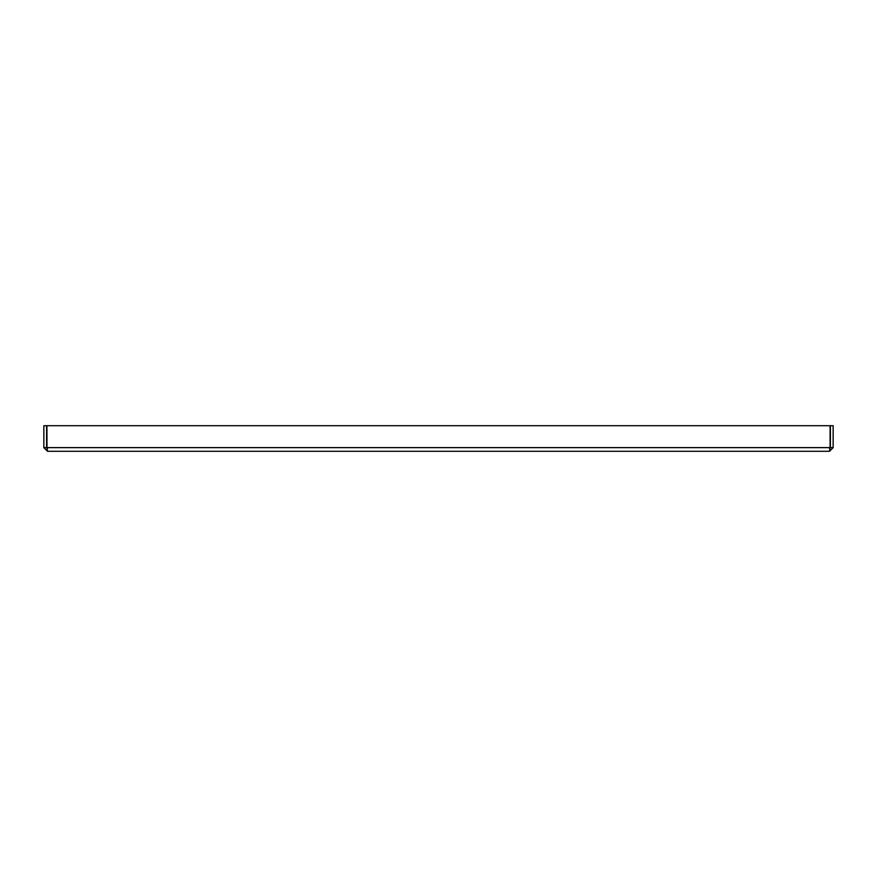 <?xml version="1.0" encoding="UTF-8"?>
<svg xmlns="http://www.w3.org/2000/svg" width="877" height="877" viewBox="0 0 877 877"><rect width="100%" height="100%" fill="white"/><g stroke="black" fill="none" stroke-linecap="round" stroke-linejoin="round"><path stroke-width="1.32" d="M830.004 448.388L829.499 451.293L833.15 447.632L833.15 425.707L830.409 425.707L830.409 447.632L829.499 448.553M833.15 447.632L830.409 447.632M46.996 448.388L46.909 425.707L830.091 425.707L830.091 447.632L46.909 447.632L47.501 451.293L43.85 447.632L43.85 425.707L46.591 425.707L46.591 447.632L47.501 448.553M43.85 447.632L46.591 447.632M829.499 451.293L47.501 451.293"/></g></svg>
